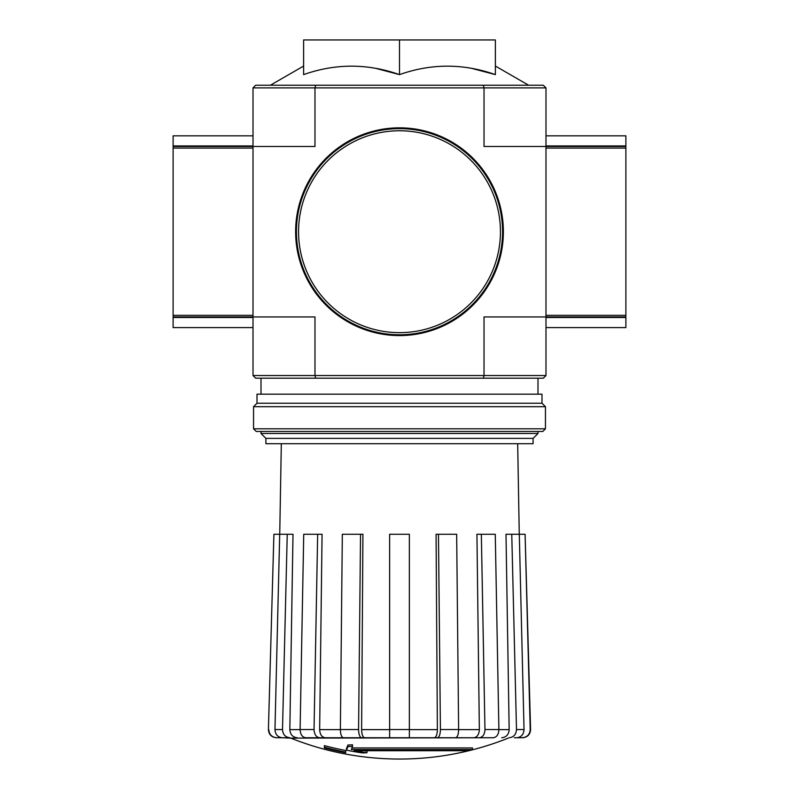 <?xml version="1.0" encoding="UTF-8"?>
<svg xmlns="http://www.w3.org/2000/svg" width="799" height="799" viewBox="0 0 799 799"><rect width="100%" height="100%" fill="white"/><g stroke="black" fill="none" stroke-linecap="round" stroke-linejoin="round"><path stroke-width="1.2" d="M253.013 87.89L484.024 87.89L483.315 85.223L255.68 85.223L253.013 87.89L253.013 316.933L314.976 316.933L314.976 375.53L484.024 375.53L484.024 316.933L545.987 316.933L545.987 135.83L625.887 135.83L625.887 145.927L545.987 145.927M253.013 375.53L314.976 375.53L315.685 378.197L255.68 378.197L253.013 375.53L253.013 316.933L173.113 316.933L173.113 327.59L253.013 327.59L253.013 316.933M472.499 749.542L351.34 749.542A288.03 25.109 -90 0 0 352.509 746.386A279.071 212.204 90 0 1 347.885 746.636A287.211 25.029 90 0 1 346.466 750.141A288.309 287.211 90 0 0 362.456 752.948A285.383 217.008 -90 0 0 367.001 752.728A287.51 286.412 -90 0 1 354.087 750.71L467.805 750.71A291.156 291.156 0 0 0 472.499 749.542L472.499 747.944L351.959 747.944M352.509 746.386L352.509 744.788A279.071 212.204 90 0 1 347.885 745.038A287.211 25.029 90 0 1 346.466 748.543L346.466 750.141M347.885 746.636L347.885 745.038M367.001 752.728L367.001 751.13A287.51 286.412 -90 0 1 364.004 750.71M345.697 752.728L345.697 750.491A289.448 289.448 0 0 1 324.394 745.617L324.394 747.874A290.077 290.077 0 0 0 345.697 752.728M345.697 752.089A289.448 289.448 0 0 1 324.394 747.215M508.234 738.126A292.963 292.963 0 0 1 399.5 759.05C361.927 758.98 325.682 752.009 290.766 738.126L487.62 737.747M311.38 737.747L455.56 737.747C457.457 737.247 458.476 734.511 458.626 729.547L456.668 534.261L438.461 534.261L440.419 729.547L458.626 729.547M522.206 737.747L522.596 737.747C527.55 737.237 530.216 734.511 530.586 729.547L530.216 729.547C529.827 734.511 527.16 737.247 522.206 737.747L514.256 737.747M452.524 737.747L493.233 737.747C496.738 737.247 498.626 734.511 498.896 729.547L495.27 534.261L481.338 534.261L484.963 729.547L498.896 729.547M340.374 729.547L358.581 729.547L360.539 534.261L342.332 534.261L340.374 729.547C340.524 734.511 341.543 737.247 343.44 737.747L389.642 737.747L389.642 729.547L409.358 729.547L409.358 534.261L389.642 534.261L389.642 729.547M300.104 729.547L314.037 729.547L317.662 534.261L303.73 534.261L300.104 729.547C300.374 734.511 302.262 737.247 305.767 737.747L346.476 737.747M290.766 738.126L282.367 737.747L289.907 737.747C285.333 737.247 282.866 734.511 282.506 729.547L287.241 534.261L293.003 534.261L289.837 729.617L300.104 729.617M268.414 729.547L273.907 534.261L268.414 729.547C268.784 734.511 271.45 737.237 276.404 737.747L289.707 737.747M268.784 729.547C269.173 734.511 271.84 737.247 276.794 737.747M282.367 737.747C277.792 737.247 275.325 734.511 274.966 729.547L279.7 534.261L273.907 534.261M297.248 737.747C292.704 737.257 290.237 734.551 289.837 729.617M279.7 534.261L287.241 534.261M314.037 729.547C314.317 734.511 316.204 737.247 319.7 737.747M325.323 737.747C321.837 737.257 319.95 734.551 319.65 729.617L340.374 729.617M317.662 534.261L322.067 534.261L319.65 729.617M358.581 729.547C358.731 734.511 359.75 737.247 361.647 737.747M364.684 737.747C362.806 737.257 361.777 734.551 361.617 729.617L389.642 729.617M360.539 534.261L362.926 534.261L361.617 729.617M409.358 729.547L409.358 737.747M437.353 737.747C439.25 737.247 440.269 734.511 440.419 729.547M438.461 534.261L436.074 534.261L437.383 729.617C437.223 734.551 436.194 737.257 434.316 737.747M479.3 737.747C482.796 737.247 484.683 734.511 484.963 729.547M481.338 534.261L476.933 534.261L479.35 729.617C479.05 734.551 477.163 737.257 473.677 737.747M509.093 737.747C513.667 737.247 516.134 734.511 516.494 729.547L524.034 729.547L519.3 534.261L511.76 534.261L516.494 729.547M511.76 534.261L505.997 534.261L509.163 729.617C508.763 734.551 506.296 737.257 501.752 737.747M524.034 729.547C523.675 734.511 521.208 737.247 516.633 737.747M519.3 534.261L525.093 534.261L530.216 729.547M525.093 534.261L530.586 729.547M471.59 68.344L495.38 74.617C463.33 63.361 431.37 63.361 399.5 74.617L399.5 39.95L303.62 39.95L303.62 74.617C335.49 63.361 367.45 63.361 399.5 74.617L375.71 68.344M545.987 87.89L545.987 146.487L484.024 146.487L484.024 87.89L545.987 87.89L543.32 85.223L483.315 85.223M315.685 378.197L483.315 378.197L484.024 375.53L545.987 375.53L545.987 316.933L625.887 316.933L625.887 315.335L545.987 315.335M315.685 85.223L314.976 87.89L314.976 146.487L173.113 146.487L173.113 316.933M545.987 375.53L543.32 378.197L483.315 378.197M495.38 74.617L495.38 39.95L399.5 39.95M265.907 438.381L533.093 438.381L533.093 443.715L265.907 443.715L265.907 438.381L261.003 433.487L537.997 433.487L537.997 431.46M253.553 428.793L256.209 431.46L542.791 431.46L545.447 428.793L545.447 406.691L253.553 406.691L253.553 428.793L545.447 428.793M253.553 406.691L257.008 403.225L541.992 403.225L545.447 406.691M257.008 403.225L257.008 394.177L541.992 394.177L541.992 403.225M173.113 146.487L173.113 135.83L253.013 135.83M625.887 315.335L625.887 145.927M545.987 327.59L625.887 327.59L625.887 316.933M625.887 146.487L545.987 146.487M296.429 231.71A103.071 103.071 0 0 0 451.036 320.968A103.071 103.071 0 0 0 451.036 142.452A103.071 103.071 0 0 0 296.429 231.71M295.63 231.71A103.87 103.87 0 0 0 451.435 321.667A103.87 103.87 0 0 0 451.435 141.753A103.87 103.87 0 0 0 295.63 231.71M498.896 729.617L509.163 729.617M458.626 729.617L479.35 729.617M409.358 729.617L437.383 729.617M274.966 729.547L282.506 729.547M253.013 145.927L173.113 145.927M253.013 148.085L173.113 148.085M253.013 315.335L173.113 315.335M253.013 317.493L173.113 317.493M625.887 148.085L545.987 148.085M625.887 317.493L545.987 317.493M298.556 231.71A100.944 100.944 0 0 0 449.967 319.131A100.944 100.944 0 0 0 449.967 144.289A100.944 100.944 0 0 0 298.556 231.71M303.62 66.047L270.402 85.223M495.38 66.047L528.598 85.223M537.997 394.177L537.997 378.197M261.003 433.487L261.003 431.46M261.003 394.177L261.003 378.197M533.093 438.381L537.997 433.487M281.318 443.715L279.74 534.261M517.682 443.715L519.26 534.261"/></g></svg>
